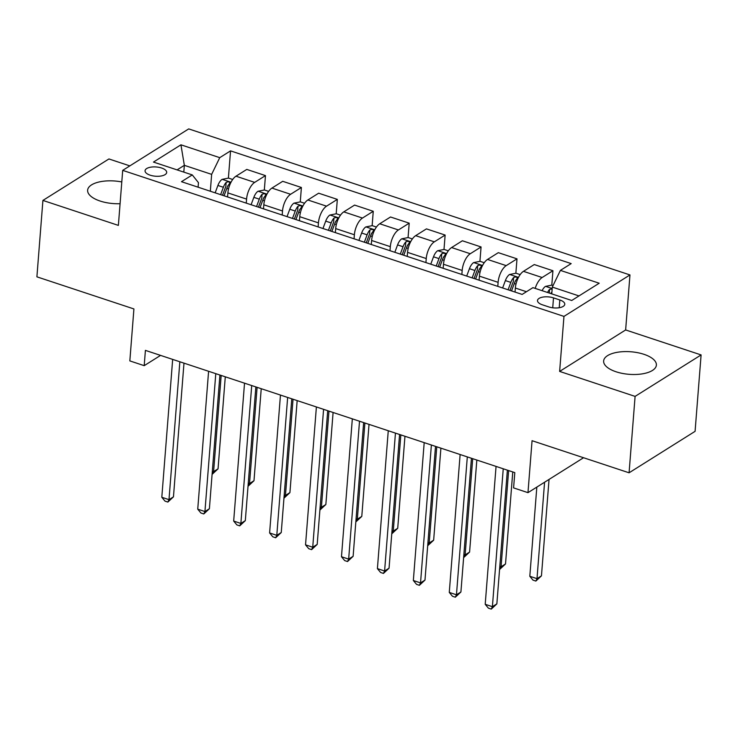 <?xml version="1.0" encoding="UTF-8"?>
<svg xmlns="http://www.w3.org/2000/svg" width="738" height="738" viewBox="0 0 738 738"><rect width="100%" height="100%" fill="white"/><g stroke="black" fill="none" stroke-linecap="round" stroke-linejoin="round"><path stroke-width="1.11" d="M121.788 181.954A26.457 11.31 4.5 0 0 87.628 190.21A26.457 11.31 4.5 0 0 100.091 201.031A26.457 11.31 4.5 0 0 120.082 203.716M616.092 371.786A26.457 11.31 4.5 0 0 656.377 365.125A26.457 11.31 4.5 0 0 643.923 354.305A26.457 11.31 4.5 0 0 603.638 360.974A26.457 11.31 4.5 0 0 616.092 371.786M150.165 175.183A10.858 4.64 4.5 0 0 166.687 172.443A10.858 4.64 4.5 0 0 161.576 168.006A10.858 4.64 4.5 0 0 145.054 170.746A10.858 4.64 4.5 0 0 150.165 175.183M129.851 165.884L108.92 158.956L42.915 200.422L36.9 276.833L133.919 308.945L129.833 360.9L144.205 365.661L160.552 355.393M629.966 274.933L188.707 128.901L122.702 170.367L563.961 316.399L629.966 274.933L625.639 329.951L559.635 371.417L635.095 396.389L701.1 354.923L625.639 329.951M701.1 354.923L695.085 431.333L629.08 472.8L532.061 440.697L527.974 492.661L583.555 457.735M635.095 396.389L629.08 472.8M527.974 492.661L513.593 487.901L514.801 472.615L145.404 350.375L144.205 365.661M559.828 299.969L553.5 297.875A10.517 4.493 4.5 0 0 537.495 300.523A10.517 4.493 4.5 0 0 542.439 304.822L548.768 306.916A10.517 4.493 4.5 0 0 564.782 304.268A10.517 4.493 4.5 0 0 559.828 299.969L559.22 307.737M578.989 295.929L552.301 287.091L560.4 270.385L571.194 263.604L230.542 150.875L228.402 178.107M560.4 270.385L599.201 283.226L571.729 300.486L532.928 287.645L522.135 294.425L181.483 181.696L192.277 174.915L153.467 162.074L180.939 144.814L219.749 157.655L230.542 150.875M559.635 371.417L563.961 316.399M42.915 200.422L118.375 225.394L122.702 170.367M192.277 174.915L198.448 182.655L198.098 187.194M183.808 172.111L184.343 165.33L177.083 169.888M551.766 293.881L552.301 287.091M515.041 292.073L515.355 288.041A13.57 6.116 -71.7 0 1 523.454 271.335L534.247 264.555L552.928 270.735L551.803 285.126M497.79 286.372L498.104 282.331A13.57 6.116 -71.7 0 1 506.203 265.625L516.997 258.844L515.862 273.235M479.1 280.182L479.423 276.15A13.57 6.116 -71.7 0 1 487.523 259.444L498.316 252.664L516.997 258.844M461.859 274.481L462.173 270.44A13.57 6.116 -71.7 0 1 470.272 253.734L481.065 246.953L479.931 261.344M443.169 268.291L443.492 264.259A13.57 6.116 -71.7 0 1 451.591 247.553L462.375 240.773L481.065 246.953M425.927 262.59L426.241 258.549A13.57 6.116 -71.7 0 1 434.341 241.843L445.134 235.062L443.999 249.453M407.238 256.4L407.551 252.368A13.57 6.116 -71.7 0 1 415.651 235.662L426.444 228.881L445.134 235.062M389.987 250.699L390.31 246.658A13.57 6.116 -71.7 0 1 398.409 229.952L409.203 223.171L408.068 237.562M371.306 244.509L371.62 240.477A13.57 6.116 -71.7 0 1 379.719 223.771L390.513 216.99L409.203 223.171M354.055 238.808L354.378 234.767A13.57 6.116 -71.7 0 1 362.469 218.061L373.262 211.28L372.136 225.671M335.375 232.618L335.689 228.586A13.57 6.116 -71.7 0 1 343.788 211.871L354.581 205.09L373.262 211.28M318.124 226.917L318.438 222.876A13.57 6.116 -71.7 0 1 326.537 206.17L337.331 199.389L336.196 213.78M299.434 220.727L299.757 216.695A13.57 6.116 -71.7 0 1 307.857 199.98L318.65 193.199L337.331 199.389M282.193 215.026L282.506 210.985A13.57 6.116 -71.7 0 1 290.606 194.278L301.399 187.498L300.265 201.889M263.503 208.836L263.826 204.804A13.57 6.116 -71.7 0 1 271.925 188.089L282.709 181.308L301.399 187.498M246.261 203.134L246.575 199.094A13.57 6.116 -71.7 0 1 254.675 182.387L265.468 175.607L264.333 189.998M227.572 196.945L227.885 192.913A13.57 6.116 -71.7 0 1 235.985 176.197L246.778 169.417L265.468 175.607M210.321 191.243L211.649 174.362L184.343 165.33L180.939 144.814M551.194 292.811L551.157 293.309M535.188 288.392A13.57 6.116 -71.7 0 1 542.135 277.516L552.928 270.735M227.793 185.792L227.756 186.29M263.724 197.683L263.687 198.181M299.665 209.574L299.619 210.072M335.596 221.465L335.559 221.963M371.528 233.356L371.491 233.854M407.459 245.247L407.422 245.745M443.39 257.138L443.353 257.636M479.331 269.029L479.285 269.527M515.262 280.92L515.225 281.418M219.749 157.655L211.649 174.362M503.242 468.796L492.394 606.673L485.207 604.302L496.056 466.416M507.375 470.161L496.858 603.878L492.394 606.673L491.268 609.099L488.39 608.149L485.207 604.302M496.858 603.878L491.268 609.099M553.076 285.495L551.904 285.108L545.456 286.399A8.985 4.05 108.3 0 0 542.089 290.671M536.83 487.098L529.81 576.277L536.996 578.657L541.452 575.852L549.044 479.423M552.153 288.899L549.552 289.425A8.985 4.05 108.3 0 0 547.55 292.479M551 293.623A8.985 4.05 -71.7 0 1 551.913 292.008M541.452 575.852L535.862 581.074L536.996 578.657L544.579 482.218M535.862 581.074L532.993 580.123L529.81 576.277M467.311 456.905L456.462 594.782L449.276 592.411L460.125 454.525M471.444 458.27L460.918 591.987L456.462 594.782L455.328 597.208L452.459 596.249L449.276 592.411M460.918 591.987L455.328 597.208M431.379 445.014L420.531 582.891L413.345 580.511L424.193 442.634M435.512 446.379L424.987 580.096L420.531 582.891L419.396 585.317L416.527 584.358L413.345 580.511M424.987 580.096L419.396 585.317M395.448 433.123L384.599 571L377.404 568.62L388.262 430.743M399.581 434.488L389.055 568.205L384.599 571L383.465 573.426L380.587 572.467L377.404 568.62M389.055 568.205L383.465 573.426M520.179 274.61L515.963 273.217L509.524 274.508A8.985 4.05 108.3 0 0 505.373 280.588L502.624 287.968M499.81 566.35L501.065 566.766L505.521 563.961L512.762 471.942M511.535 290.92L514.285 283.54A8.985 4.05 -71.7 0 1 517.07 278.669C517.338 276.925 516.185 276.547 513.62 277.534A8.985 4.05 108.3 0 0 510.834 282.396L508.085 289.776M509.986 290.403L512.606 283.355A4.576 2.066 -71.7 0 1 513.27 281.925L513.62 277.534M517.07 278.669L517.393 278.032M505.521 563.961L499.93 569.183L501.065 566.766L508.63 470.576M484.239 262.719L480.032 261.326L473.593 262.617A8.985 4.05 108.3 0 0 469.442 268.697L466.693 276.077M463.87 554.459L465.124 554.875L469.589 552.07L476.831 460.051M475.604 279.029L478.353 271.649A8.985 4.05 -71.7 0 1 481.139 266.778C481.397 265.034 480.254 264.656 477.689 265.643A8.985 4.05 108.3 0 0 474.903 270.505L472.154 277.885M474.045 278.512L476.674 271.464A4.576 2.066 -71.7 0 1 477.338 270.034L477.689 265.643M481.139 266.778L481.462 266.141M469.589 552.07L463.999 557.291L465.124 554.875L472.698 458.685M448.307 250.828L444.101 249.435L437.662 250.726A8.985 4.05 108.3 0 0 433.51 256.806L430.761 264.186M427.939 542.568L429.193 542.984L433.658 540.179L440.9 448.16M439.673 267.138L442.422 259.758A8.985 4.05 -71.7 0 1 445.199 254.887C445.466 253.143 444.322 252.765 441.748 253.752A8.985 4.05 108.3 0 0 438.972 258.614L436.223 265.994M438.114 266.621L440.734 259.573A4.576 2.066 -71.7 0 1 441.407 258.143L441.748 253.752M445.199 254.887L445.521 254.25M433.658 540.179L428.068 545.4L429.193 542.984L436.767 446.794M359.517 421.232L348.659 559.109L341.473 556.729L352.33 418.852M363.649 422.597L353.124 556.314L348.659 559.109L347.533 561.535L344.655 560.576L341.473 556.729M353.124 556.314L347.533 561.535M412.376 238.937L408.169 237.544L401.721 238.835A8.985 4.05 108.3 0 0 397.57 244.915L394.83 252.295M392.007 530.677L393.262 531.092L397.717 528.288L404.959 436.269M403.741 255.247L406.481 247.867A8.985 4.05 -71.7 0 1 409.267 242.996C409.535 241.252 408.382 240.874 405.817 241.861A8.985 4.05 108.3 0 0 403.04 246.723L400.291 254.103M402.182 254.73L404.802 247.682A4.576 2.066 -71.7 0 1 405.476 246.252L405.817 241.861M409.267 242.996L409.59 242.359M397.717 528.288L392.127 533.509L393.262 531.092L400.835 434.903M323.576 409.341L312.728 547.218L305.541 544.838L316.39 406.961M327.709 410.706L317.192 544.423L312.728 547.218L311.602 549.644L308.724 548.685L305.541 544.838M317.192 544.423L311.602 549.644M287.645 397.45L276.796 535.327L269.61 532.947L280.458 395.07M291.778 398.815L281.252 532.532L276.796 535.327L275.661 537.753L272.792 536.794L269.61 532.947M281.252 532.532L275.661 537.753M251.713 385.559L240.865 523.436L233.678 521.056L244.527 383.179M255.846 386.924L245.32 520.631L240.865 523.436L239.73 525.862L236.861 524.903L233.678 521.056M245.32 520.631L239.73 525.862M376.445 227.046L372.238 225.653L365.79 226.944A8.985 4.05 108.3 0 0 361.638 233.023L358.899 240.404M356.076 518.786L357.33 519.201L361.786 516.397L369.028 424.378M367.81 243.356L370.55 235.976A8.985 4.05 -71.7 0 1 373.336 231.105C373.603 229.361 372.45 228.983 369.886 229.97A8.985 4.05 108.3 0 0 367.1 234.832L364.36 242.212M366.251 242.839L368.871 235.791A4.576 2.066 -71.7 0 1 369.544 234.361L369.886 229.97M373.336 231.105L373.659 230.468M361.786 516.397L356.196 521.618L357.33 519.201L364.895 423.012M340.513 215.155L336.297 213.762L329.858 215.053A8.985 4.05 108.3 0 0 325.707 221.132L322.958 228.512M320.144 506.895L321.399 507.31L325.855 504.506L333.096 412.487M331.869 231.464L334.618 224.084A8.985 4.05 -71.7 0 1 337.404 219.214C337.672 217.47 336.519 217.092 333.954 218.079A8.985 4.05 108.3 0 0 331.168 222.941L328.419 230.321M330.32 230.948L332.939 223.9A4.576 2.066 -71.7 0 1 333.604 222.47L333.954 218.079M337.404 219.214L337.727 218.577M325.855 504.506L320.264 509.727L321.399 507.31L328.964 411.121M304.573 203.264L300.366 201.871L293.927 203.162A8.985 4.05 108.3 0 0 289.776 209.241L287.027 216.621M284.204 495.004L285.458 495.419L289.923 492.615L297.165 400.596M295.938 219.573L298.687 212.193A8.985 4.05 -71.7 0 1 301.473 207.323C301.731 205.579 300.587 205.201 298.023 206.188A8.985 4.05 108.3 0 0 295.237 211.05L292.488 218.43M294.379 219.057L297.008 212.009A4.576 2.066 -71.7 0 1 297.672 210.579L298.023 206.188M301.473 207.323L301.796 206.686M289.923 492.615L284.333 497.836L285.458 495.419L293.032 399.23M215.782 373.668L204.933 511.545L197.738 509.165L208.596 371.288M219.915 375.033L209.389 508.74L204.933 511.545L203.799 513.962L200.921 513.011L197.738 509.165M209.389 508.74L203.799 513.962M268.641 191.373L264.435 189.98L257.996 191.271A8.985 4.05 108.3 0 0 253.844 197.35L251.095 204.73M248.272 483.113L249.527 483.528L253.992 480.724L261.234 388.705M260.007 207.682L262.756 200.302A8.985 4.05 -71.7 0 1 265.532 195.432C265.8 193.688 264.656 193.31 262.082 194.297A8.985 4.05 108.3 0 0 259.306 199.159L256.556 206.539M258.448 207.166L261.067 200.118A4.576 2.066 -71.7 0 1 261.741 198.688L262.082 194.297M265.532 195.432L265.855 194.795M253.992 480.724L248.402 485.945L249.527 483.528L257.101 387.339M179.851 361.777L168.993 499.654L161.806 497.274L172.664 359.397M183.983 363.142L173.458 496.849L168.993 499.654L167.867 502.071L164.989 501.12L161.806 497.274M173.458 496.849L167.867 502.071M232.71 179.482L228.503 178.089L222.055 179.38A8.985 4.05 108.3 0 0 217.904 185.459L215.164 192.839M212.341 471.222L213.596 471.637L218.051 468.833L225.293 376.814M224.075 195.791L226.815 188.411A8.985 4.05 -71.7 0 1 229.601 183.541C229.869 181.797 228.715 181.419 226.151 182.397A8.985 4.05 108.3 0 0 223.374 187.267L220.625 194.648M222.516 195.275L225.136 188.227A4.576 2.066 -71.7 0 1 225.81 186.797L226.151 182.397M229.601 183.541L229.924 182.904M218.051 468.833L212.461 474.054L213.596 471.637L221.169 375.448M515.355 288.041L526.452 291.713M479.423 276.15L498.104 282.331M443.492 264.259L462.173 270.44M407.551 252.368L426.241 258.549M371.62 240.477L390.31 246.658M335.689 228.586L354.378 234.767M299.757 216.695L318.438 222.876M263.826 204.804L282.506 210.985M227.885 192.913L246.575 199.094M523.454 271.335L542.135 277.516M487.523 259.444L506.203 265.625M451.591 247.553L470.272 253.734M415.651 235.662L434.341 241.843M379.719 223.771L398.409 229.952M343.788 211.871L362.469 218.061M307.857 199.98L326.537 206.17M271.925 188.089L290.606 194.278M235.985 176.197L254.675 182.387M552.725 307.801L553.5 297.875M552.19 288.54L545.622 286.362M549.266 293.051L549.552 289.425M518.482 277.377L509.69 274.471M510.834 282.396L505.373 280.588M515.991 284.102L514.285 283.54M482.541 265.486L473.75 262.58M474.903 270.505L469.442 268.697M480.051 272.211L478.353 271.649M446.61 253.595L437.819 250.689M438.972 258.614L433.51 256.806M444.119 260.32L442.422 259.758M410.679 241.704L401.887 238.798M403.04 246.723L397.57 244.915M408.188 248.429L406.481 247.867M374.747 229.813L365.956 226.907M367.1 234.832L361.638 233.023M372.256 236.538L370.55 235.976M338.816 217.922L330.024 215.016M331.168 222.941L325.707 221.132M336.325 224.647L334.618 224.084M302.875 206.031L294.084 203.125M295.237 211.05L289.776 209.241M300.384 212.756L298.687 212.193M266.944 194.14L258.152 191.234M259.306 199.159L253.844 197.35M264.453 200.865L262.756 200.302M231.012 182.249L222.221 179.343M223.374 187.267L217.904 185.459M228.522 188.974L226.815 188.411"/></g></svg>
